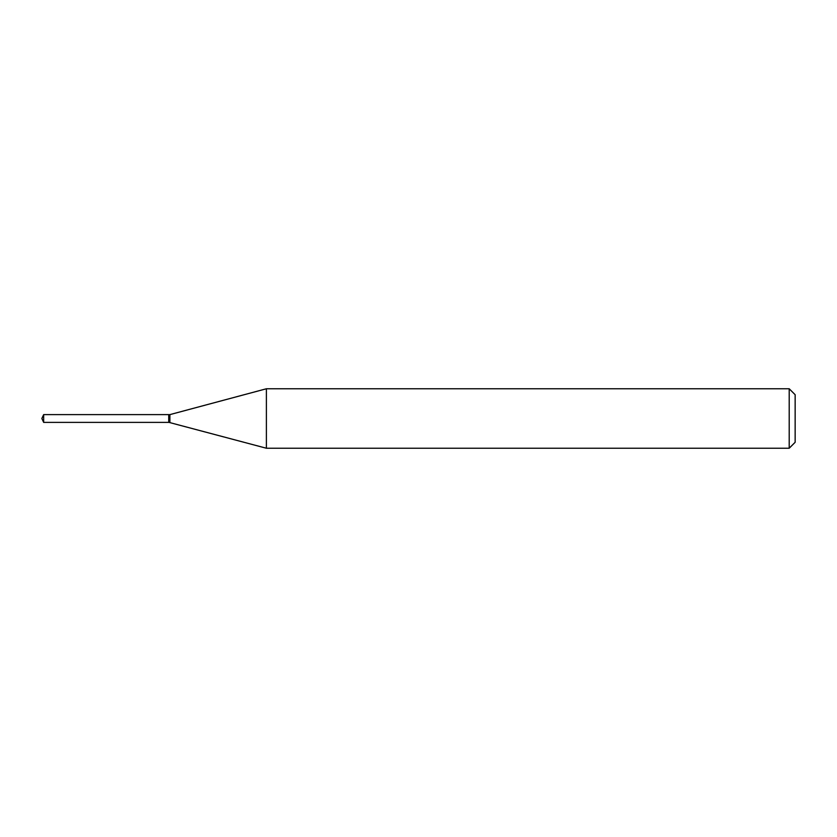 <?xml version="1.0" encoding="UTF-8"?>
<svg xmlns="http://www.w3.org/2000/svg" width="837" height="837" viewBox="0 0 837 837"><rect width="100%" height="100%" fill="white"/><g stroke="black" fill="none" stroke-linecap="round" stroke-linejoin="round"><path stroke-width="1.26" d="M43.66 414.618L43.66 422.382L168.739 422.382L168.739 414.618L43.66 414.618L41.85 418.5L43.66 422.382M168.739 414.87L168.99 422.382L266.386 448.234L789.207 448.234L789.207 388.766L266.386 388.766L266.386 448.234M789.207 388.766L795.15 394.719L795.15 442.281L789.207 448.234M168.99 414.618L169.89 414.618L169.89 422.382M169.89 414.618L266.386 388.766"/></g></svg>
